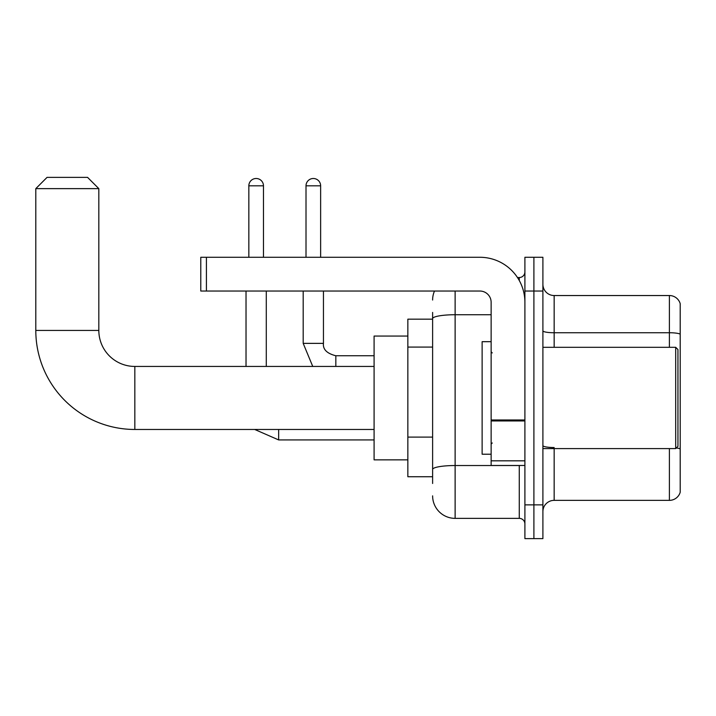 <?xml version="1.0" encoding="UTF-8"?>
<svg xmlns="http://www.w3.org/2000/svg" width="716" height="716" viewBox="0 0 716 716"><rect width="100%" height="100%" fill="white"/><g stroke="black" fill="none" stroke-linecap="round" stroke-linejoin="round"><path stroke-width="1.07" d="M432.616 319.175L407.851 319.175L407.851 476.731L432.616 476.731M432.616 483.479L432.616 312.418M524.9 504.861L524.9 538.629L533.903 538.629L533.903 504.861L533.903 538.629L542.898 538.629L542.898 504.861L533.903 504.861L533.903 291.036L533.903 504.861L524.9 504.861L524.9 291.036L533.903 291.036L533.903 257.277L533.903 291.036L542.898 291.036L542.898 504.861M542.898 291.036L542.898 257.277L524.9 257.277L524.9 291.036M455.125 291.036L455.125 518.366L519.27 518.366L519.27 465.472M517.48 277.531L519.27 277.531A5.63 5.63 0 0 0 524.9 271.91M432.616 340.324L432.616 318.638A22.509 3.911 180 0 1 455.125 314.736L491.131 314.736M524.9 523.996A5.63 5.63 0 0 0 519.27 518.366M432.616 300.04A22.509 22.509 0 0 1 434.496 291.036M455.125 518.366A22.509 22.509 0 0 1 432.616 495.857M542.898 511.618A11.25 11.25 0 0 1 554.157 500.359L669.397 500.359L669.397 448.592M680.2 303.647A11.25 11.25 0 0 0 669.397 295.538A11.25 11.25 0 0 1 680.2 303.647L680.2 492.259A11.25 11.25 0 0 1 669.397 500.359M680.2 334.148A11.25 1.951 180 0 0 669.397 332.743L669.397 295.538L554.157 295.538A11.25 11.25 0 0 1 542.898 284.288A11.25 11.25 0 0 0 554.157 295.538L554.157 347.305M374.092 429.466L134.832 429.466A99.032 99.032 0 0 1 35.8 330.425L35.8 188.63L47.05 177.371L87.567 177.371L98.826 188.63L35.8 188.63M134.832 429.466L134.832 366.44A36.015 36.015 0 0 1 98.826 330.425L98.826 188.63M407.851 336.055L374.092 336.055L374.092 459.851L407.851 459.851M248.837 257.277L248.837 185.811A7.312 7.312 0 0 1 256.149 178.499A7.312 7.312 0 0 1 263.47 185.811L263.47 257.277M266.28 366.44L266.28 291.036M246.027 366.44L246.027 291.036M306.009 257.277L306.009 185.811A7.312 7.312 0 0 1 313.322 178.499A7.312 7.312 0 0 1 320.634 185.811L320.634 257.277M524.9 465.472L491.131 465.472L491.131 419.97L524.9 419.97M524.9 302.295A45.018 45.018 0 0 0 479.881 257.277L206.414 257.277L206.414 291.036L479.881 291.036A11.25 11.25 0 0 1 491.131 302.295L491.131 419.97M206.414 291.036L200.784 291.036L200.784 257.277L206.414 257.277M675.698 347.305L677.954 349.56L677.954 446.345L675.698 448.592L675.698 347.305L542.898 347.305M491.131 341.684L482.128 341.684L482.128 454.221L491.131 454.221M432.616 347.072L407.851 347.072M432.616 437.1L407.851 437.1M521.221 465.472A5.63 0.976 0 0 1 519.27 465.534L455.125 465.534A22.509 3.911 180 0 0 432.616 469.445M519.27 280.502L519.27 277.531M554.157 448.592L554.157 500.359M669.397 347.305L669.397 332.743L554.157 332.743A11.25 1.951 0 0 1 542.898 330.783M680.2 448.941A11.25 1.951 180 0 0 676.343 447.947M554.157 447.527A11.25 1.951 -0 0 1 542.898 445.576M35.8 330.425L98.826 330.425M278.658 429.466L278.658 439.928L254.708 429.466M248.837 185.811L263.47 185.811M303.19 291.036L303.19 343.367L312.749 366.44L303.19 343.367L312.749 366.44L303.19 343.367L312.749 366.44L303.19 343.367L312.749 366.44L303.19 343.367L323.426 343.367M323.453 291.036L323.453 343.367C322.773 349.372 326.899 353.498 335.831 355.754C326.899 353.498 322.773 349.372 323.453 343.367C322.773 349.372 326.899 353.498 335.831 355.754C326.899 353.498 322.773 349.372 323.453 343.367C322.773 349.372 326.899 353.498 335.831 355.754C326.899 353.498 322.773 349.372 323.453 343.367C322.773 349.372 326.899 353.498 335.831 355.754L335.831 366.44M306.009 185.811L320.634 185.811M524.9 420.945L491.131 420.945M491.131 460.827L524.9 460.827M374.092 366.44L134.832 366.44M374.092 439.928L278.658 439.928M323.453 343.367C322.773 349.372 326.899 353.498 335.831 355.754L374.092 355.754M542.898 448.592L675.698 448.592M492.259 352.934L491.131 351.807M492.259 442.971L491.131 444.09"/></g></svg>
